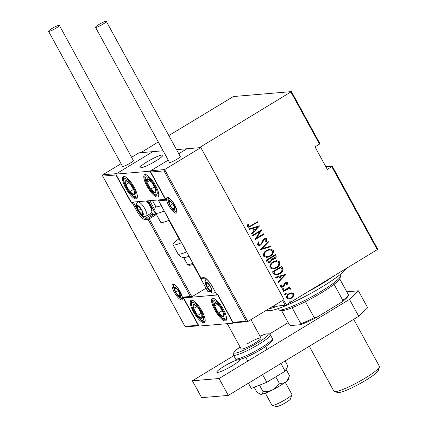 <?xml version="1.0" encoding="UTF-8"?>
<svg xmlns="http://www.w3.org/2000/svg" width="428" height="428" viewBox="0 0 428 428"><rect width="100%" height="100%" fill="white"/><g stroke="black" fill="none" stroke-linecap="round" stroke-linejoin="round"><path stroke-width="0.64" d="M283.587 299.825L286.327 304.827L377.255 249.658L331.802 166.642L332.278 166.187L325.869 166.727M332.278 166.187L377.726 249.203L377.255 249.658M272.764 306.395L285.209 305.335L282.539 300.461M158.28 141.941L140.876 152.668L163.116 150.779L138.956 152.828L131.589 157.301M233.961 322.696L233.03 322.305L246.261 321.182L163.988 170.9L164.636 169.552L200.85 147.58L186.977 148.757L178.77 153.732L186.977 148.757L176.534 149.639L198.929 147.74L200.042 147.232L291.447 91.608L233.394 96.535L168.814 135.548M291.447 91.608L319.951 143.674L319.481 144.129L290.976 92.063M331.802 166.642L327.308 169.365L314.987 146.852L319.481 144.129M200.042 147.232L200.261 147.628M291.195 292.843L293.683 293.806L293.48 296.155L291.404 298.214L289.012 299.038L286.68 298.054C286.337 296.101 287.081 294.641 288.916 293.667L291.297 292.832M289.59 287.033L289.82 287.455L288.825 288.06L290.778 288.509L290.821 289.146L289.943 289.296L289.9 288.921L288.954 288.59L283.272 291.538L282.999 291.035L289.756 286.931L290.034 287.439L289.323 288.012M287.589 282.683L287.258 284.411L286.482 284.411L286.755 283.175L285.508 283.117L284.106 286.048L281.843 287.359L280.522 286.797L280.752 284.995L281.57 284.962L281.34 286.279L282.186 286.637L282.86 286.407L283.427 285.867L284.267 283.464L286.434 282.191L287.589 282.683L287.044 284.433M273.481 273.653L272.486 271.839L281.742 266.227L283.069 269.463C282.624 271.491 281.474 272.968 279.623 273.904L276.183 275.134L273.481 273.653M266.13 260.224L275.381 254.607L275.985 255.714C276.488 257.116 276.055 258.18 274.68 258.903L272.352 259.448L270.619 262.038L268.848 262.658L266.986 261.786L266.13 260.224M260.32 249.615L268.19 241.478L268.49 242.029L262.139 248.598L270.721 246.105L271.026 246.651L260.32 249.615M252.788 235.849L252.509 235.346L261.759 229.734L256.613 238.07L263.905 233.645L264.178 234.153L254.928 239.766L260.064 231.436L252.788 235.849M251.252 225.513L257.405 221.779L257.683 222.282L248.77 227.279L247.443 226.674L247.737 224.614L248.62 224.491L248.417 226.139L249.208 226.46L251.252 225.513M259.619 225.818L251.819 234.084L251.514 233.533L254.039 230.922L252.691 228.466L249.283 229.456L248.984 228.905L259.619 225.818M257.383 244.821L258.442 241.841L259.181 242.05L258.335 244.26L259.502 244.795L261.321 243.687L262.963 240.033L264.194 238.856L265.692 238.326L267.115 238.936L266.377 241.397L265.547 241.269L266.136 239.45L265.28 239.065L264.509 239.338L260.791 244.955L259.149 245.528L257.383 244.821M266.772 250.241L270.261 249.021L273.315 250.262C273.743 252.959 272.684 254.965 270.138 256.276L266.772 257.469L263.616 256.206C263.215 253.536 264.263 251.552 266.772 250.241M273.134 261.861L276.616 260.636L279.677 261.877C280.105 264.579 279.045 266.58 276.499 267.896L273.134 269.089L269.977 267.826C269.57 265.157 270.624 263.166 273.134 261.861M286.097 274.182L278.296 282.448L277.997 281.897L280.517 279.286L279.174 276.83L275.76 277.82L275.461 277.269L286.097 274.182M282.614 288.745L283.662 288.782L283.165 289.756L282.651 289.933L282.116 289.719L282.614 288.745M285.171 293.415L286.22 293.453L285.209 294.608L284.679 294.389L285.171 293.415M289.317 300.991L290.366 301.028L289.874 302.002L289.355 302.184L288.825 301.965L289.317 300.991M286.327 304.827L285.209 305.335M257.239 221.881L257.683 222.282M257.469 222.298L248.663 227.284M248.406 224.507L248.336 225.668M248.122 225.69L248.417 226.139M248.203 226.155L249.112 226.466M259.475 225.963L251.744 233.956M249.262 229.419L252.691 228.466M257.87 226.963L253.569 228.167L254.847 230.087L257.87 226.963L253.783 228.145L254.847 230.087M261.604 229.857L256.613 238.07M263.734 233.747L264.178 234.153M263.969 234.169L254.885 239.68M252.739 235.769L260.064 231.436M258.389 241.9L259.181 242.05M258.967 242.066L258.335 244.26M258.121 244.276L259.4 244.8M265.585 238.337L267.115 238.936M266.906 238.958L266.163 241.419M265.173 239.075L264.509 239.338M264.295 239.354L263.525 240.44M263.311 240.461L263.027 241.777M262.813 241.799L260.791 244.955M260.577 244.977L259.036 245.538M268.046 241.622L268.49 242.029M268.276 242.045L262.139 248.598M270.528 246.159L271.026 246.651M270.812 246.672L260.368 249.701M270.154 249.032L273.315 250.262M273.101 250.278C273.529 252.975 272.47 254.981 269.924 256.297L270.138 256.276M269.924 256.297L266.665 257.479M269.667 249.797L266.842 250.765C264.809 251.835 263.98 253.456 264.338 255.628L267.035 256.736M269.859 255.773C271.903 254.692 272.743 253.06 272.379 250.862L269.779 249.786L267.051 250.744C265.023 251.814 264.188 253.44 264.552 255.612L267.142 256.725L269.859 255.773M275.215 254.708L275.985 255.714M275.771 255.73C276.274 257.137 275.841 258.202 274.466 258.924L274.68 258.903M274.466 258.924L272.909 259.507M270.619 262.038L272.352 259.448M270.41 262.054L268.741 262.669M267.548 260.92L269.276 261.893L270.346 261.535L271.454 259.534L270.796 258.063L267.142 260.171L267.548 260.92L269.175 261.899M271.716 257.849L273.337 258.769L274.385 258.41L275.086 256.383L274.706 255.687L271.529 257.506L273.235 258.774M271.529 257.506L271.93 257.833M274.706 255.687L271.743 257.49M267.142 260.171L267.762 260.898M270.796 258.063L267.356 260.149M276.509 260.647L279.677 261.877M279.463 261.899C279.891 264.595 278.831 266.601 276.285 267.912L276.499 267.896M276.285 267.912L273.021 269.094M276.028 261.417L273.198 262.38C271.17 263.45 270.336 265.076 270.699 267.249L273.396 268.351M276.221 267.388C278.264 266.312 279.104 264.675 278.74 262.482L276.135 261.406L273.412 262.364C271.384 263.434 270.55 265.055 270.913 267.227L273.503 268.345L276.221 267.388M281.57 266.328L282.389 267.409M282.175 267.425L283.069 269.463M282.855 269.485C282.41 271.507 281.26 272.989 279.409 273.92L279.623 273.904M279.409 273.92L276.081 275.145M275.033 274.011L276.809 274.332L279.35 273.396C280.886 272.625 281.779 271.389 282.031 269.699L280.854 267.323L273.503 271.785L275.033 274.011L276.702 274.337M281.068 267.307L273.717 271.769L275.247 273.995M285.952 274.327L278.227 282.32M275.744 277.783L279.174 276.83M284.347 275.327L280.046 276.531L281.324 278.457L284.347 275.327L280.26 276.515L281.324 278.457M286.006 282.929L285.508 283.117M285.294 283.138L284.978 283.636M284.764 283.657L284.106 286.048M283.892 286.07L283.175 286.888M282.962 286.91L281.736 287.365M280.747 285.005L281.57 284.962M281.356 284.978L281.34 286.279M281.126 286.295L282.079 286.642M286.327 282.202L287.375 282.705M283.02 288.579L283.662 288.782M283.448 288.798L283.165 289.756M282.951 289.772L282.544 289.938M288.825 288.06L290.778 288.509M290.564 288.525L290.821 289.146M290.607 289.168L289.943 289.28M288.846 288.6L287.926 288.857M287.712 288.873L283.229 291.457M285.578 293.25L286.22 293.453M286.006 293.474L285.722 294.427M285.508 294.443L285.101 294.608M291.431 292.832L293.683 293.806M293.469 293.827L293.48 296.155M293.266 296.171L291.404 298.214M291.195 298.23L288.905 299.044M290.89 293.56L288.975 294.191C287.573 294.94 287.017 296.064 287.3 297.567L289.189 298.343M291.126 297.711C292.527 296.957 293.105 295.823 292.848 294.309L291.003 293.549L289.189 294.175C287.787 294.924 287.231 296.048 287.509 297.546L289.296 298.337L291.126 297.711M289.729 300.825L290.366 301.028M290.152 301.05L289.874 302.002M289.66 302.024L289.248 302.184M346.429 268.361A45.363 6.361 151.3 0 1 322.006 286.91A45.363 6.361 151.3 0 1 268.105 310.53L266.628 310.118M268.468 309A48.605 6.816 -28.7 0 0 278.093 305.94M306.523 292.575A48.605 6.816 -28.7 0 0 321.53 284.005A48.605 6.816 -28.7 0 0 334.482 275.611M340.667 276.076L340.014 278.221A34.026 4.772 151.3 0 1 339.709 278.879A34.026 4.772 151.3 0 1 334.049 284.315A34.026 4.772 151.3 0 1 321.353 292.854A34.026 4.772 151.3 0 1 305.453 301.665A34.026 4.772 151.3 0 1 292.126 307.748A34.026 4.772 151.3 0 1 280.929 310.573L278.767 309.963A35.642 4.997 -28.7 0 0 321.118 291.404A35.642 4.997 -28.7 0 0 340.667 276.076A35.642 4.997 -28.7 0 0 340.64 275.279L340.217 274.509M277.692 308.743L278.109 309.514A35.642 4.997 -28.7 0 0 278.767 309.963M305.453 301.665L314.238 317.704L316.308 317.571A33.052 4.633 151.3 0 1 300.724 324.692L290.478 325.558L289.365 324.772L281.645 310.669M339.709 278.879L348.488 294.924L348.306 295.823A33.052 4.633 151.3 0 1 341.683 302.179L316.308 317.571M341.683 302.179L342.828 300.36A34.026 4.772 -28.7 0 0 348.488 294.924M334.049 284.315L342.828 300.36M300.724 324.692L300.911 323.787A34.026 4.772 -28.7 0 0 314.238 317.704M292.126 307.748L300.911 323.787M379.433 366.924L378.389 370.359A23.331 3.269 151.3 0 1 365.592 380.396A23.331 3.269 151.3 0 1 337.874 392.54L334.412 391.567A25.921 3.633 -28.7 0 0 365.212 378.068A25.921 3.633 -28.7 0 0 379.433 366.924A25.921 3.633 -28.7 0 0 379.417 366.347L353.683 319.341M309.31 346.263L333.936 391.24A25.921 3.633 -28.7 0 0 334.412 391.567M193.451 311.819A12.963 3.879 58.8 0 1 190.995 300.376A12.963 3.879 58.8 0 1 201.989 311.097A12.963 3.879 58.8 0 1 204.445 322.541A12.963 3.879 58.8 0 1 193.451 311.819M223.33 309.284A12.963 3.879 -121.2 0 0 212.341 298.567A12.963 3.879 -121.2 0 0 214.797 310.011A12.963 3.879 -121.2 0 0 225.786 320.727A12.963 3.879 -121.2 0 0 223.33 309.284M217.761 295.031L233.169 323.177L199.02 326.072L183.612 297.931L217.975 294.903M233.169 323.177L233.784 322.803M183.612 297.931L184.233 297.556M193.092 264.568L207.821 291.479A12.963 1.819 -28.7 0 0 210.089 291.356M147.13 161.795A12.963 1.819 151.3 0 1 162.768 155.204A12.963 1.819 151.3 0 1 155.669 161.067A12.963 1.819 151.3 0 1 140.031 167.653A12.963 1.819 151.3 0 1 147.13 161.795M155.541 185.458A12.963 3.879 58.8 0 1 157.996 196.901A12.963 3.879 58.8 0 1 147.002 186.185A12.963 3.879 58.8 0 1 144.546 174.742A12.963 3.879 58.8 0 1 155.541 185.458M125.661 187.994A12.963 3.879 -121.2 0 0 136.65 198.715A12.963 3.879 -121.2 0 0 134.199 187.271A12.963 3.879 -121.2 0 0 123.205 176.55A12.963 3.879 -121.2 0 0 125.661 187.994M115.822 174.105L149.971 171.211L165.379 199.352L131.23 202.246L115.822 174.105L152.828 151.651L116.614 173.624L102.741 174.801L121.049 163.694M149.971 171.211L168.236 160.126L150.763 170.729L164.636 169.552L247.839 321.519L284.053 299.546L200.85 147.58M291.853 394.6L290.553 398.896A8.1 1.134 151.3 0 1 285.166 402.941A8.1 1.134 151.3 0 1 277.381 406.52A8.1 1.134 151.3 0 1 276.483 406.6L272.16 405.38A11.342 1.589 -28.7 0 0 273.417 405.273A11.342 1.589 -28.7 0 0 284.315 400.26A11.342 1.589 -28.7 0 0 291.853 394.6A11.342 1.589 -28.7 0 0 291.848 394.349L285.23 382.263M141.705 167.69A12.963 1.819 -28.7 0 0 154.936 161.506A12.963 1.819 -28.7 0 0 162.768 155.204A12.963 1.819 -28.7 0 0 161.094 155.171A12.963 1.819 -28.7 0 0 147.863 161.356A12.963 1.819 -28.7 0 0 140.031 167.653A12.963 1.819 -28.7 0 0 141.705 167.69M265.333 393.155L271.951 405.241A11.342 1.589 -28.7 0 0 272.16 405.38M246.261 321.182L247.427 321.642L233.613 322.814M217.702 294.405L233.11 322.546L217.847 294.576M163.988 170.9L150.752 172.024L150.554 171.756L165.855 199.609M165.962 199.897L150.752 172.024L150.763 170.729M166.16 200.165L158.692 200.802L158.381 199.946M116.009 174.447L115.961 174.977L102.731 176.101L185.008 326.377L198.239 325.253L182.831 297.112L190.299 296.481L191.878 296.818L206.039 288.221M102.741 174.801L102.533 175.828L185.089 326.618L185.939 326.767M131.583 202.219L131.369 203.118L115.961 174.977M198.239 325.253L198.769 325.612M182.831 297.112L184.409 297.449M183.997 297.578L191.878 296.818L149.201 218.863L155.541 215.011A1.942 1.835 85.2 0 0 156.274 214.187M137.811 206.109A4.863 1.455 -121.2 0 0 137.318 206.74A4.863 1.455 -121.2 0 0 138.517 210.464A4.863 1.455 -121.2 0 0 141.32 214.054A4.863 1.455 -121.2 0 0 142.92 213.914A4.863 1.455 -121.2 0 0 142.144 211.025A4.863 1.455 -121.2 0 0 141.721 210.191A4.863 1.455 -121.2 0 0 140.438 208.211A4.863 1.455 -121.2 0 0 138.918 206.606A4.863 1.455 -121.2 0 0 137.811 206.109M140.507 208.302L138.918 206.606L137.318 206.74L138.517 210.464L141.32 214.054L142.92 213.914L142.182 211.111M138.891 201.599L138.03 202.118A8.1 2.424 58.8 0 1 138.383 202.011A8.1 2.424 58.8 0 1 144.611 208.302A8.1 2.424 58.8 0 1 146.435 215.969L151.351 212.989A8.1 2.424 -121.2 0 0 151.79 212.245A8.1 2.424 -121.2 0 0 146.349 200.962M147.146 200.898A6.998 2.097 58.8 0 1 152.058 210.86L151.79 212.245M140.978 208.971L138.517 210.464M142.802 213.155L141.32 214.054M206.564 282.731A4.863 1.455 -121.2 0 0 206.071 283.363A4.863 1.455 -121.2 0 0 207.27 287.086A4.863 1.455 -121.2 0 0 210.073 290.676A4.863 1.455 -121.2 0 0 211.673 290.542A4.863 1.455 -121.2 0 0 210.897 287.648A4.863 1.455 -121.2 0 0 210.474 286.819A4.863 1.455 -121.2 0 0 209.19 284.839A4.863 1.455 -121.2 0 0 207.671 283.229A4.863 1.455 -121.2 0 0 206.564 282.731M209.26 284.93L207.671 283.229L206.071 283.363L207.27 287.086L210.073 290.676L211.673 290.542L210.934 287.739M209.731 285.594L207.27 287.086M211.555 289.777L210.073 290.676M169.445 201.069A4.863 1.455 -121.2 0 0 168.953 201.7A4.863 1.455 -121.2 0 0 170.157 205.424A4.863 1.455 -121.2 0 0 172.955 209.014A4.863 1.455 -121.2 0 0 174.56 208.875A4.863 1.455 -121.2 0 0 173.779 205.986A4.863 1.455 -121.2 0 0 173.356 205.151A4.863 1.455 -121.2 0 0 172.072 203.172A4.863 1.455 -121.2 0 0 170.553 201.567A4.863 1.455 -121.2 0 0 169.445 201.069M172.142 203.263L170.553 201.567L168.953 201.7L170.157 205.424L172.955 209.014L174.56 208.875L173.816 206.071M172.618 203.931L170.157 205.424M174.437 208.115L172.955 209.014M174.924 287.771A4.863 1.455 -121.2 0 0 174.437 288.402A4.863 1.455 -121.2 0 0 175.635 292.126A4.863 1.455 -121.2 0 0 178.439 295.716A4.863 1.455 -121.2 0 0 180.038 295.582A4.863 1.455 -121.2 0 0 179.257 292.688A4.863 1.455 -121.2 0 0 178.84 291.859A4.863 1.455 -121.2 0 0 177.556 289.879A4.863 1.455 -121.2 0 0 176.036 288.269A4.863 1.455 -121.2 0 0 174.924 287.771M177.625 289.97L176.036 288.269L174.437 288.402L175.635 292.126L178.439 295.716L180.038 295.582L179.3 292.779M178.096 290.633L175.635 292.126M179.915 294.817L178.439 295.716M220.827 315.661A8.1 2.424 -121.2 0 0 222.763 316.683A8.1 2.424 -121.2 0 0 223.405 313.307A8.1 2.424 -121.2 0 0 219.703 306.266A8.1 2.424 -121.2 0 0 215.364 302.612A8.1 2.424 -121.2 0 0 214.722 305.988A8.1 2.424 -121.2 0 0 218.424 313.029A8.1 2.424 -121.2 0 0 220.827 315.661M220.768 314.746L222.763 316.683L223.405 313.307L219.703 306.266L215.364 302.612L214.722 305.988L218.424 313.029L220.768 314.746M217.606 304.244L214.722 305.988M222.25 310.707L218.424 313.029M153.037 191.835A8.1 2.424 -121.2 0 0 154.968 192.862A8.1 2.424 -121.2 0 0 155.61 189.481A8.1 2.424 -121.2 0 0 151.913 182.446A8.1 2.424 -121.2 0 0 147.574 178.786A8.1 2.424 -121.2 0 0 146.932 182.162A8.1 2.424 -121.2 0 0 150.629 189.203A8.1 2.424 -121.2 0 0 153.037 191.835M152.978 190.925L154.968 192.862L155.61 189.481L151.913 182.446L147.574 178.786L146.932 182.162L150.629 189.203L152.978 190.925M149.811 180.418L146.932 182.162M154.454 186.881L150.629 189.203M125.243 181.868A8.1 2.424 -121.2 0 0 125.811 184.661A8.1 2.424 -121.2 0 0 129.802 191.669A8.1 2.424 -121.2 0 0 133.921 194.644A8.1 2.424 -121.2 0 0 134.05 190.61A8.1 2.424 -121.2 0 0 130.053 183.596A8.1 2.424 -121.2 0 0 125.934 180.621A8.1 2.424 -121.2 0 0 125.243 181.868M126.051 182.531L125.811 184.661L129.802 191.669L133.921 194.644L134.05 190.61L130.053 183.596L125.934 180.621L126.051 182.531M133.499 189.427L129.802 191.669M129.053 182.686L125.811 184.661M193.039 305.694A8.1 2.424 -121.2 0 0 193.6 308.481A8.1 2.424 -121.2 0 0 197.592 315.495A8.1 2.424 -121.2 0 0 201.711 318.469A8.1 2.424 -121.2 0 0 201.839 314.436A8.1 2.424 -121.2 0 0 197.848 307.422A8.1 2.424 -121.2 0 0 193.729 304.447A8.1 2.424 -121.2 0 0 193.039 305.694M193.841 306.357L193.6 308.481L197.592 315.495L201.711 318.469L201.839 314.436L197.848 307.422L193.729 304.447L193.841 306.357M201.294 313.253L197.592 315.495M196.848 306.512L193.6 308.481M152.443 200.448L155.797 206.574A17.821 2.498 -28.7 0 0 161.265 205.601M164.224 210.999A21.063 2.953 151.3 0 1 155.621 213.005L160.661 222.202A21.063 2.953 -28.7 0 0 169.258 220.195M188.999 256.254A17.821 2.498 151.3 0 1 184.302 257.506C181.82 257.597 179.723 256.399 178.021 253.911A21.063 2.953 -28.7 0 0 186.619 251.905M181.584 242.708A21.063 2.953 151.3 0 1 172.982 244.714A21.063 2.953 151.3 0 1 172.955 244.297A21.063 2.953 151.3 0 1 178.974 238.781M180.659 241.023A12.963 1.819 151.3 0 1 180.092 240.825A12.963 1.819 151.3 0 1 180.07 240.568M98.895 24.53A6.158 0.861 -28.7 0 0 95.524 27.312A6.158 0.861 -28.7 0 0 102.95 24.182A6.158 0.861 -28.7 0 0 106.321 21.4A6.158 0.861 -28.7 0 0 98.895 24.53M95.524 27.312L169.477 162.394A6.158 0.861 -28.7 0 0 176.903 159.264A6.158 0.861 -28.7 0 0 180.279 156.482L106.321 21.4M48.947 31.388A6.158 0.861 -28.7 0 0 55.201 28.639A6.158 0.861 -28.7 0 0 59.369 25.386A6.158 0.861 -28.7 0 0 58.989 25.295A6.158 0.861 -28.7 0 0 52.73 28.045A6.158 0.861 -28.7 0 0 48.567 31.298A6.158 0.861 -28.7 0 0 48.947 31.388M48.567 31.298L122.52 166.38A6.158 0.861 -28.7 0 0 122.9 166.471A6.158 0.861 -28.7 0 0 129.16 163.721A6.158 0.861 -28.7 0 0 133.322 160.468L59.369 25.386M239.311 359.627A12.963 1.819 151.3 0 1 239.562 359.793A12.963 1.819 151.3 0 1 232.463 365.656A12.963 1.819 151.3 0 1 216.825 372.242A12.963 1.819 151.3 0 1 223.924 366.384A12.963 1.819 151.3 0 1 237.604 359.83M346.787 291.81L358.413 290.826L367.657 307.711L358.734 316.276L228.311 395.408L201.631 397.671L192.386 380.786L233.742 355.695M269.517 333.99L288.205 322.648M358.734 316.276L349.489 299.391L219.066 378.518L192.386 380.786M349.489 299.391L358.413 290.826M228.311 395.408L219.066 378.518M247.352 343.828A11.342 1.589 151.3 0 1 261.032 338.061A11.342 1.589 151.3 0 1 254.821 343.192A11.342 1.589 151.3 0 1 241.135 348.954L227.295 323.675M262.947 391.449C262.883 393.129 262.332 394.081 261.289 394.306A16.2 2.274 151.3 0 0 272.518 389.903C275.402 388.271 277.644 386.029 279.243 383.167C281.672 383.59 283.839 383.156 285.733 381.883A16.2 2.274 151.3 0 0 288.745 378.796L289.382 375.41C288.718 378.192 287.504 380.348 285.733 381.883A16.2 2.274 151.3 0 1 279.842 385.831A16.2 2.274 151.3 0 1 272.518 389.903C269.512 391.272 266.318 391.786 262.947 391.449L259.507 385.157M289.382 375.41L286.102 369.418M279.243 383.167L275.787 376.854M260.106 394.092L260.524 394.247A16.2 2.274 151.3 0 0 261.289 394.306L260.106 394.092L256.789 391.973L254.195 387.238M285.048 360.981L287.889 366.17L285.134 371.183L266.821 382.295L262.605 374.596M285.134 371.183L280.923 363.484M266.821 382.295L251.263 388.389L248.422 383.204M167.444 197.41A9.074 2.718 58.8 0 1 174.742 205.033A9.074 2.718 58.8 0 1 176.069 213.165A9.074 2.718 58.8 0 1 168.766 205.542A9.074 2.718 58.8 0 1 167.444 197.41M173.966 210.512A8.1 2.424 -121.2 0 0 176.4 211.844A8.1 2.424 -121.2 0 0 176.727 211.748M176.753 211.732L176.7 210.057L172.891 202.15C167.717 196.003 168.247 198.351 168.316 197.897L168.311 197.897A8.1 2.424 -121.2 0 0 168.145 200.919M158.692 200.802L200.909 277.911L203.787 277.665A10.695 3.199 58.8 0 1 212.395 286.653L216.552 294.25L217.622 294.164M217.429 294.742A0.974 0.915 -94.8 0 1 216.552 294.25L216.493 294.239A0.974 0.974 0 0 0 217.429 294.742L217.863 294.705M216.514 294.18L212.395 286.653M212.352 286.583L212.336 286.642C209.174 281.41 206.617 278.585 204.664 278.152A0.974 0.915 -94.8 0 1 203.787 277.665M158.488 200.534L200.844 277.895A0.974 0.974 0 0 0 201.781 278.398A0.974 0.915 -94.8 0 1 200.909 277.911L200.866 277.836M181.552 299.873A9.074 2.718 58.8 0 1 174.25 292.244A9.074 2.718 58.8 0 1 172.923 284.112A9.074 2.718 58.8 0 1 180.225 291.741A9.074 2.718 58.8 0 1 181.552 299.873M173.827 284.588L173.789 284.599A8.1 2.424 -121.2 0 0 173.624 287.621M179.444 297.214A8.1 2.424 -121.2 0 0 181.879 298.546A8.1 2.424 -121.2 0 0 182.21 298.45L182.178 296.765L178.369 288.857C173.201 282.71 173.731 285.059 173.8 284.599L173.8 284.599M149.805 200.673L154.792 209.779M190.299 296.481L148.088 219.371L145.204 219.612A10.695 3.199 58.8 0 1 136.596 210.624L132.439 203.027L131.369 203.118M148.414 218.045L154.759 214.198L151.881 214.439L145.536 218.291L148.414 218.045A0.974 0.915 85.2 0 0 148.088 219.371L149.201 218.863A0.974 0.289 58.8 0 0 148.414 218.045M137.912 209.998L137.709 210.116A9.721 2.91 -121.2 0 0 145.536 218.291A0.974 0.915 85.2 0 0 145.204 219.612M151.405 212.957A8.747 2.616 -121.2 0 0 152.208 213.117A0.974 0.915 -94.8 0 1 151.881 214.439A9.721 2.91 58.8 0 1 150.084 213.759M134.451 201.973L133.552 202.519L137.709 210.116L136.596 210.624M152.208 213.117L155.091 212.871L148.473 200.786M132.391 202.15A0.974 0.915 85.2 0 0 132.439 203.027L133.552 202.519A0.974 0.289 -121.2 0 0 133.258 202.075M155.487 212.737L155.091 212.871A0.974 0.915 -94.8 0 1 154.759 214.198A0.974 0.289 -121.2 0 1 155.541 215.011M137.5 205.542A5.511 1.648 -121.2 0 0 138.308 210.48A5.511 1.648 -121.2 0 0 142.738 215.113A5.511 1.648 -121.2 0 0 141.936 210.175A5.511 1.648 -121.2 0 0 137.5 205.542M206.253 282.17A5.511 1.648 -121.2 0 0 207.056 287.108A5.511 1.648 -121.2 0 0 211.491 291.736A5.511 1.648 -121.2 0 0 210.688 286.797A5.511 1.648 -121.2 0 0 206.253 282.17M215.45 292.329A8.1 2.424 58.8 0 1 215.188 292.597L215.493 292.41M169.135 200.502A5.511 1.648 -121.2 0 0 169.943 205.44A5.511 1.648 -121.2 0 0 174.373 210.073A5.511 1.648 -121.2 0 0 173.57 205.135A5.511 1.648 -121.2 0 0 169.135 200.502M174.619 287.209A5.511 1.648 -121.2 0 0 175.421 292.147A5.511 1.648 -121.2 0 0 179.856 296.775A5.511 1.648 -121.2 0 0 179.048 291.837A5.511 1.648 -121.2 0 0 174.619 287.209M221.324 317.346A10.368 3.103 -121.2 0 0 224.62 314.329A10.368 3.103 -121.2 0 0 216.803 301.949A10.368 3.103 -121.2 0 0 213.508 304.966A10.368 3.103 -121.2 0 0 221.324 317.346M153.529 193.52A10.368 3.103 -121.2 0 0 156.825 190.503A10.368 3.103 -121.2 0 0 149.014 178.123A10.368 3.103 -121.2 0 0 145.718 181.14A10.368 3.103 -121.2 0 0 153.529 193.52M123.933 180.252A10.368 3.103 -121.2 0 0 129.764 192.803A10.368 3.103 -121.2 0 0 135.922 195.013A10.368 3.103 -121.2 0 0 130.091 182.467A10.368 3.103 -121.2 0 0 123.933 180.252M191.728 304.078A10.368 3.103 -121.2 0 0 197.559 316.624A10.368 3.103 -121.2 0 0 203.717 318.839A10.368 3.103 -121.2 0 0 197.88 306.293A10.368 3.103 -121.2 0 0 191.728 304.078M193.477 264.434L189.449 265.36L187.956 264.916L187.384 264.263A17.821 2.498 -28.7 0 0 192.851 263.29M272.331 338.462C273.037 339.49 272.577 340.779 270.951 342.336C268.955 344.273 265.676 346.637 261.101 349.419C252.456 354.587 245.217 357.985 239.391 359.611C237.203 360.146 235.871 359.841 235.384 358.691A21.063 2.953 -28.7 0 0 260.796 347.985A21.063 2.953 -28.7 0 0 272.331 338.462L270.33 334.803A21.063 2.953 151.3 0 1 258.79 344.326A21.063 2.953 151.3 0 1 233.383 355.031L233.196 353.517L234.892 351.03L240.06 346.99M240.076 347.012A19.442 2.728 -28.7 0 0 236.427 352.929A19.442 2.728 -28.7 0 0 257.49 342.967A19.442 2.728 -28.7 0 0 268.131 334.664A19.442 2.728 -28.7 0 0 259.973 336.119M267.195 349.318L265.654 346.498M261.032 338.061L250.942 319.63M168.883 220.35L180.092 240.825M247.785 361.098L245.758 357.391M201.781 278.398L204.664 278.152M198.854 325.767L185.591 326.89M138.03 202.118C135.73 203.498 135.922 206.537 138.602 211.234C141.454 215.311 143.615 217.039 145.071 216.413L146.435 215.969M206.783 278.746C204.482 280.121 204.67 283.159 207.355 287.862C210.207 291.939 212.363 293.661 213.823 293.036L215.188 292.597M168.707 197.993L168.215 199.111L168.172 201.101L170.237 206.194L173.105 209.816L174.442 210.811L176.818 211.362M174.185 284.7L173.693 285.818L173.65 287.809L175.721 292.902L178.588 296.524L179.921 297.519L182.296 298.065M213.305 298.402L212.625 300.413L212.748 302.789L214.096 307.042L216.284 311.279L219.034 315.201L221.768 318.041L224.315 319.636L226.375 319.946M145.515 174.576L144.835 176.587L144.953 178.963L146.301 183.216L148.489 187.453L151.239 191.375L153.973 194.221L156.52 195.81L158.585 196.126M124.168 176.389L123.542 178.032L123.617 180.793L124.334 183.435L127.18 189.315L129.903 193.194L133.054 196.372L135.178 197.618L137.244 197.934M191.963 300.215L191.332 301.858L191.407 304.618L192.129 307.261L194.97 313.135L197.693 317.02L200.844 320.197L202.968 321.444L205.033 321.76M155.621 213.005L155.032 211.544L154.92 208.393L155.658 206.323M187.384 264.263L183.666 257.479M178.021 253.911L172.982 244.714M235.384 358.691L233.383 355.031M259.957 336.098L266.13 333.926L269.153 333.829L270.33 334.803"/></g></svg>
